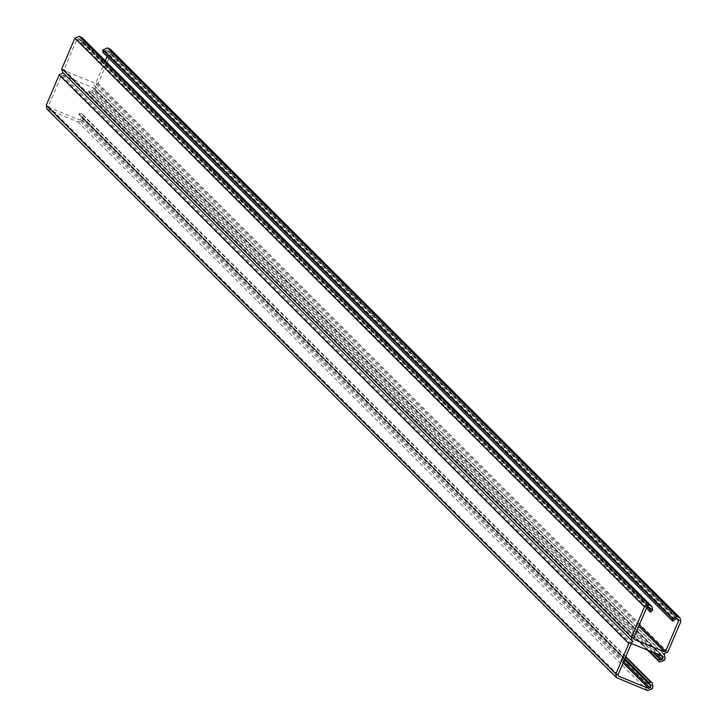 <?xml version="1.0" encoding="UTF-8"?>
<svg xmlns="http://www.w3.org/2000/svg" width="727" height="727" viewBox="0 0 727 727"><rect width="100%" height="100%" fill="white"/><g stroke="black" fill="none" stroke-linecap="round" stroke-linejoin="round"><path stroke-width="0.55" stroke-dasharray="3.63 2.73" d="M663.378 653.973L93.774 85.323L98.19 83.469L111.176 53.035L110.486 49.363M102.97 52.453L106.487 50.045L108.796 51.063L678.4 619.713M674.611 619.658L105.006 51.008M678.082 619.504L108.477 50.854L108.995 52.144L107.105 56.579M105.297 60.804L96.009 82.578L94.71 83.123L64.24 70.61L633.853 639.26M633.644 638.951L64.558 70.819L64.04 69.538L77.026 39.094L78.325 38.549L80.624 39.567L650.238 608.217M649.92 608.008L80.315 39.367L80.788 43.402L83.014 41.539L82.324 37.868M647.666 607.136L80.652 41.075M80.806 43.411L650.847 612.07M652.437 610.616L82.833 41.966M62.549 72.309L63.095 72.854M633.226 641.677L63.622 73.027M46.901 108.986L78.125 122L82.551 120.146L83.405 118.128L82.714 114.466L81.224 113.585L78.898 113.775L80.288 115.784L650.629 684.816M625.602 657.044L81.224 113.585M624.666 659.244L80.288 115.784M650.32 684.607L80.706 115.956L81.224 117.247L80.37 119.255L79.07 119.801L48.6 107.287L618.204 675.937M617.995 675.619L48.918 107.496L48.4 106.206L61.377 75.772L62.676 75.226L93.147 87.74L662.76 656.39M662.442 656.181L92.829 87.531L93.347 88.812L92.493 90.82L88.44 91.393L89.83 93.401L94.674 91.711L95.528 89.703L94.846 86.04L93.774 85.323M652.737 652.219L90.775 91.202M647.421 650.047L89.83 93.401M667.804 652.119L98.19 83.469M680.781 621.676L111.176 53.035M673.02 621.112L103.416 52.462M674.792 619.24L105.188 50.59M676.092 618.695L106.487 50.045M676.782 618.968L108.995 52.144M639.297 624.947L96.009 82.578M638.742 626.247L94.71 83.123M633.653 638.188L64.04 69.538M646.63 607.745L77.026 39.094M647.93 607.199L78.325 38.549M648.62 607.481L80.833 40.648M646.503 608.045L80.715 43.202M652.619 610.189L83.014 41.539M617.587 678.346L47.973 109.695M647.739 690.65L78.125 122M652.155 688.796L82.551 120.146M653.019 686.779L83.405 118.128M625.683 656.872L81.642 113.757M624.938 658.617L79.098 113.694M624.847 658.816L78.898 113.775M624.711 659.144L78.87 114.23M624.511 659.616L81.224 117.247M623.657 661.625L80.37 119.255M623.103 662.915L79.07 119.801M618.005 674.856L48.4 106.206M630.991 644.422L61.377 75.772M632.29 643.877L62.676 75.226M661.134 655.645L93.347 88.812M656.281 653.664L92.493 90.82M653.164 652.392L91.193 91.375M648.947 650.674L88.649 91.311M648.466 650.474L88.44 91.393M647.666 650.147L88.421 91.838M659.862 662.224L90.257 93.574M664.287 660.361L94.674 91.711M665.141 658.353L95.528 89.703M82.714 114.466L625.783 656.617M94.846 86.04L664.451 654.691"/><path stroke-width="1.09" d="M678.082 619.504L678.6 620.794L665.623 651.228L664.324 651.774L634.171 639.469L633.653 638.188L646.63 607.745L647.93 607.199L649.92 608.008L650.401 612.052L652.619 610.189L651.937 606.518L650.865 605.809L648.875 605L644.449 606.854L631.472 637.297L632.154 640.96L633.226 641.677L628.81 643.531L615.824 673.965L616.514 677.637L647.739 690.65L652.155 688.796L653.019 686.779L652.328 683.116L650.838 682.235L648.502 682.426L650.838 685.897L649.974 687.906L648.675 688.451L618.523 676.146L618.005 674.856L630.991 644.422L632.29 643.877L662.442 656.181L662.96 657.462L662.106 659.471L658.053 660.043L659.444 662.052L664.287 660.361L665.141 658.353L664.451 654.691L663.378 653.973L667.804 652.119L680.781 621.676L680.099 618.014L677.037 616.487L672.439 618.777L102.825 50.127L102.97 52.453L672.575 621.103L676.092 618.695L678.4 619.713M680.099 618.014L110.486 49.363L107.423 47.837L102.825 50.127M672.439 618.777L673.02 621.112M107.105 56.579L105.297 60.804M650.256 609.726L647.666 607.136M650.401 612.052L646.467 608.126L650.847 612.07M651.937 606.518L82.324 37.868L79.261 36.35L74.845 38.204L61.859 68.647L62.549 72.309L632.154 640.96M63.095 72.854L59.196 74.881L46.219 105.315L46.901 108.986L616.514 677.637M650.838 682.235L625.602 657.044M649.893 684.434L624.666 659.244M660.38 659.852L652.737 652.219M659.444 662.052L647.421 650.047M679.027 617.305L109.413 48.654M677.037 616.487L107.423 47.837M672.62 618.35L103.007 49.7M672.502 620.903L102.889 52.253M678.6 620.794L676.782 618.968M665.623 651.228L639.297 624.947M664.324 651.774L638.742 626.247M650.438 609.299L648.62 607.481M650.32 611.852L646.503 608.045M650.865 605.809L81.251 37.159M648.875 605L79.261 36.35M644.449 606.854L74.845 38.204M631.472 637.297L61.859 68.647M615.824 673.965L46.219 105.315M628.81 643.531L59.196 74.881M651.256 682.408L625.683 656.872M648.702 682.344L624.938 658.617M648.502 682.426L624.847 658.816M648.475 682.88L624.711 659.144M650.838 685.897L624.511 659.616M649.974 687.906L623.657 661.625M648.675 688.451L623.103 662.915M662.96 657.462L661.134 655.645M662.106 659.471L656.281 653.664M660.807 660.016L653.164 652.392M658.253 659.962L648.947 650.674M658.053 660.043L648.466 650.474M658.026 660.489L647.666 650.147M102.98 52.462L672.584 621.112M625.783 656.617L652.328 683.116M663.905 654.146L664.451 654.691"/></g></svg>
